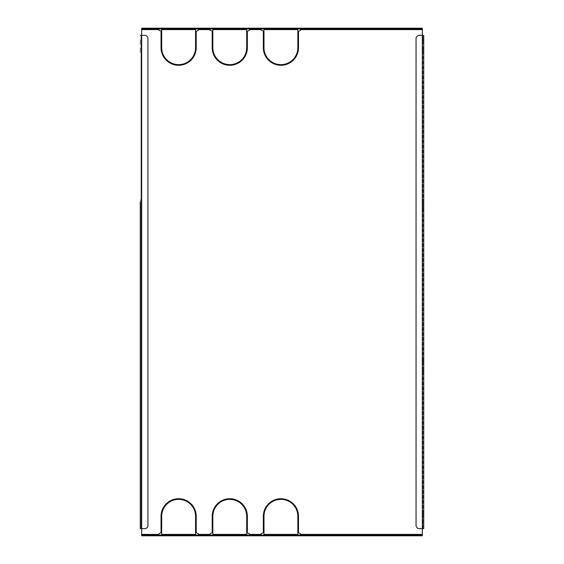 <?xml version="1.0" encoding="UTF-8"?>
<svg xmlns="http://www.w3.org/2000/svg" width="564" height="564" viewBox="0 0 564 564"><rect width="100%" height="100%" fill="white"/><g stroke="black" fill="none" stroke-linecap="round" stroke-linejoin="round"><path stroke-width="0.42" stroke-dasharray="2.82 2.11" d="M423.733 204.295L423.733 199.882L423.733 204.295L422.965 204.295L422.965 202.088L422.965 204.295M423.733 372.106L423.733 367.7L423.733 372.106L422.965 372.106L422.965 369.906L422.965 372.106M423.733 212.283L423.733 207.876L423.733 212.283L422.965 212.283L422.965 210.076L422.965 212.283M423.733 364.118L423.733 359.705L423.733 364.118L422.965 364.118L422.965 361.912L422.965 364.118M141.035 202.088L141.035 204.295L141.035 202.088M140.267 204.295L140.267 199.882L140.267 204.295L141.035 204.295M141.035 369.906L141.035 367.7L141.035 369.906M140.267 372.106L140.267 367.7L140.267 372.106L141.035 372.106M141.035 210.076L141.035 212.283L141.035 210.076M140.267 212.283L140.267 207.876L140.267 212.283L141.035 212.283M141.035 361.912L141.035 364.118L141.035 361.912M140.267 364.118L140.267 359.705L140.267 364.118L141.035 364.118M423.733 44.471L423.733 40.058L423.733 44.471L422.965 44.471L422.965 42.265L422.965 44.471M423.733 515.947L423.733 511.541L423.733 515.947L422.965 515.947L422.965 513.748L422.965 515.947M423.733 52.459L423.733 48.053L423.733 52.459L422.965 52.459L422.965 50.252L422.965 52.459M423.733 523.942L423.733 519.529L423.733 523.942L422.965 523.942L422.965 521.735L422.965 523.942M141.035 42.265L141.035 40.058L141.035 42.265M140.267 44.471L140.267 40.058L140.267 44.471L141.035 44.471M141.035 513.748L141.035 511.541L141.035 513.748M140.267 515.947L140.267 511.541L140.267 515.947L141.035 515.947M141.035 50.252L141.035 52.459L141.035 50.252M140.267 52.459L140.267 48.053L140.267 52.459L141.035 52.459M141.035 521.735L141.035 523.942L141.035 521.735M140.267 523.942L140.267 519.529L140.267 523.942L141.035 523.942M178.309 499.366A16.941 16.941 0 0 0 161.685 516.3L161.685 531.951L161.043 531.951L161.043 516.3A17.583 17.583 0 0 1 178.309 498.724L178.309 499.366M229.449 499.366A16.941 16.941 0 0 0 212.825 516.3L212.825 531.951L212.191 531.951L212.191 516.3A17.583 17.583 0 0 1 229.449 498.724L229.449 499.366M280.597 499.366A16.941 16.941 0 0 0 263.973 516.3L263.973 531.951L263.332 531.951L263.332 516.3A17.583 17.583 0 0 1 280.597 498.724L280.597 499.366M298.497 32.049L298.497 47.7A17.583 17.583 0 0 1 281.232 65.276L281.232 64.634A16.941 16.941 0 0 0 297.855 47.7L297.855 32.049L298.497 32.049M247.349 32.049L247.349 47.7A17.583 17.583 0 0 1 230.091 65.276L230.091 64.634A16.941 16.941 0 0 0 246.708 47.7L246.708 32.049L247.349 32.049M196.209 32.049L196.209 47.7A17.583 17.583 0 0 1 178.943 65.276L178.943 64.634A16.941 16.941 0 0 0 195.567 47.7L195.567 32.049L196.209 32.049M178.309 64.634L178.309 65.276A17.583 17.583 0 0 1 161.043 47.7L161.043 32.049L161.685 32.049L161.685 47.7A16.941 16.941 0 0 0 178.309 64.634M280.597 64.634L280.597 65.276A17.583 17.583 0 0 1 263.332 47.7L263.332 32.049L263.973 32.049L263.973 47.7A16.941 16.941 0 0 0 280.597 64.634M229.449 64.634L229.449 65.276A17.583 17.583 0 0 1 212.191 47.7L212.191 32.049L212.825 32.049L212.825 47.7A16.941 16.941 0 0 0 229.449 64.634M196.209 531.951L195.567 531.951L195.567 516.3A16.941 16.941 0 0 0 178.943 499.366L178.943 498.724A17.583 17.583 0 0 1 196.209 516.3L196.209 531.951M298.497 531.951L297.855 531.951L297.855 516.3A16.941 16.941 0 0 0 281.232 499.366L281.232 498.724A17.583 17.583 0 0 1 298.497 516.3L298.497 531.951M247.349 531.951L246.708 531.951L246.708 516.3A16.941 16.941 0 0 0 230.091 499.366L230.091 498.724A17.583 17.583 0 0 1 247.349 516.3L247.349 531.951M198.443 535.032L198.443 533.882L196.209 532.592L195.567 532.592L195.567 534.397L161.685 534.397L161.685 532.592L161.043 532.592L158.808 533.882L158.808 535.8L158.808 535.032L422.323 535.032L422.323 528.637L423.733 528.637L422.965 528.637L422.965 35.363L422.323 35.363L422.323 28.2L300.732 28.2L300.732 30.118L298.497 31.408L297.855 31.408L297.855 29.603L263.973 29.603L263.973 31.408L261.097 30.118L261.097 29.603L249.591 29.603L249.591 30.118L247.349 31.408L246.708 31.408L246.708 29.603L212.825 29.603L212.825 31.408L209.949 30.118L209.949 29.603L198.443 29.603L198.443 30.118L196.209 31.408L195.567 31.408L195.567 29.603L161.685 29.603L161.685 31.408L158.808 30.118L158.808 29.603L141.677 29.603L141.677 35.363L140.267 35.363L141.035 35.363L141.035 528.637L141.677 528.637L141.677 535.8L209.949 535.8L209.949 533.882L212.191 532.592L212.825 532.592L212.825 534.397L246.708 534.397L246.708 532.592L249.591 533.882L249.591 534.397L261.097 534.397L261.097 533.882L263.332 532.592L263.973 532.592L263.973 534.397L297.855 534.397L297.855 532.592L300.732 533.882L300.732 534.397L422.323 534.397M300.732 534.397L300.732 535.8L422.323 535.8L422.323 535.032M249.591 534.397L249.591 535.8L261.097 535.8L261.097 534.397M422.323 28.968L300.732 28.968L300.732 28.2L198.443 28.2L198.443 29.603M300.732 28.968L209.949 28.968L209.949 28.2L209.949 29.603M249.591 28.968L249.591 29.603M261.097 28.968L261.097 29.603M209.949 28.968L141.677 28.968L141.677 29.603M198.443 28.968L198.443 28.2L141.677 28.2L141.677 28.968M158.808 28.968L158.808 29.603M423.733 35.363L422.323 35.363L423.733 35.363L422.965 35.363L422.965 528.637L422.323 528.637L423.733 528.637M422.965 202.088L422.965 199.882L422.965 202.088M422.965 369.906L422.965 367.7L422.965 369.906M422.965 210.076L422.965 207.876L422.965 210.076M422.965 361.912L422.965 359.705L422.965 361.912M422.965 42.265L422.965 40.058L422.965 42.265M422.965 513.748L422.965 511.541L422.965 513.748M422.965 50.252L422.965 48.053L422.965 50.252M422.965 521.735L422.965 519.529L422.965 521.735M140.267 528.637L141.677 528.637L140.267 528.637L141.035 528.637L141.035 35.363L141.677 35.363L140.267 35.363M141.677 535.032L158.808 535.032M249.591 535.032L249.591 535.8L209.949 535.8L209.949 535.032M300.732 535.032L300.732 535.8L261.097 535.8L261.097 535.032M419.256 528.637L422.323 528.637L422.323 35.363L419.256 35.363A3.194 3.194 0 0 0 416.063 38.556L416.063 525.444A3.194 3.194 0 0 0 419.256 528.637M144.744 35.363L141.677 35.363L141.677 528.637L144.744 528.637A3.194 3.194 0 0 0 147.937 525.444L147.937 38.556A3.194 3.194 0 0 0 144.744 35.363M198.443 534.397L209.949 534.397M141.677 534.397L158.808 534.397M141.677 528.637L141.677 35.363L141.677 528.637M422.323 29.603L300.732 29.603M422.323 35.363L422.323 528.637L422.323 35.363M140.267 519.529L141.035 519.529M140.267 48.053L141.035 48.053M140.267 511.541L141.035 511.541M140.267 40.058L141.035 40.058M422.965 519.529L423.733 519.529M422.965 48.053L423.733 48.053M422.965 511.541L423.733 511.541M422.965 40.058L423.733 40.058M140.267 359.705L141.035 359.705M140.267 207.876L141.035 207.876M140.267 367.7L141.035 367.7M140.267 199.882L141.035 199.882M422.965 359.705L423.733 359.705M422.965 207.876L423.733 207.876M422.965 367.7L423.733 367.7M422.965 199.882L423.733 199.882"/><path stroke-width="0.85" d="M423.733 35.363L423.733 528.637L422.323 528.637L422.323 28.2L422.323 28.968L141.677 28.968L141.677 535.8L141.677 535.032L422.323 535.032L422.323 528.637L419.256 528.637A3.194 3.194 0 0 1 416.063 525.444L416.063 38.556A3.194 3.194 0 0 1 419.256 35.363L423.733 35.363L423.733 528.637M140.267 202.088L140.267 528.637L140.267 202.088M178.309 499.366L178.309 498.724A17.583 17.583 0 0 0 161.043 516.3L161.043 531.951L161.685 531.951L161.685 516.3A16.941 16.941 0 0 1 178.309 499.366M247.349 531.951L247.349 516.3A17.583 17.583 0 0 0 230.091 498.724L230.091 499.366A16.941 16.941 0 0 1 246.708 516.3L246.708 531.951L247.349 531.951M229.449 499.366L229.449 498.724A17.583 17.583 0 0 0 212.191 516.3L212.191 531.951L212.825 531.951L212.825 516.3A16.941 16.941 0 0 1 229.449 499.366M298.497 531.951L298.497 516.3A17.583 17.583 0 0 0 281.232 498.724L281.232 499.366A16.941 16.941 0 0 1 297.855 516.3L297.855 531.951L298.497 531.951M196.209 531.951L196.209 516.3A17.583 17.583 0 0 0 178.943 498.724L178.943 499.366A16.941 16.941 0 0 1 195.567 516.3L195.567 531.951L196.209 531.951M280.597 64.634A16.941 16.941 0 0 1 263.973 47.7L263.973 32.049L263.332 32.049L263.332 47.7A17.583 17.583 0 0 0 280.597 65.276L280.597 64.634M247.349 32.049L246.708 32.049L246.708 47.7A16.941 16.941 0 0 1 230.091 64.634L230.091 65.276A17.583 17.583 0 0 0 247.349 47.7L247.349 32.049M196.209 32.049L195.567 32.049L195.567 47.7A16.941 16.941 0 0 1 178.943 64.634L178.943 65.276A17.583 17.583 0 0 0 196.209 47.7L196.209 32.049M178.309 64.634A16.941 16.941 0 0 1 161.685 47.7L161.685 32.049L161.043 32.049L161.043 47.7A17.583 17.583 0 0 0 178.309 65.276L178.309 64.634M298.497 32.049L297.855 32.049L297.855 47.7A16.941 16.941 0 0 1 281.232 64.634L281.232 65.276A17.583 17.583 0 0 0 298.497 47.7L298.497 32.049M229.449 64.634A16.941 16.941 0 0 1 212.825 47.7L212.825 32.049L212.191 32.049L212.191 47.7A17.583 17.583 0 0 0 229.449 65.276L229.449 64.634M280.597 499.366L280.597 498.724A17.583 17.583 0 0 0 263.332 516.3L263.332 531.951L263.973 531.951L263.973 516.3A16.941 16.941 0 0 1 280.597 499.366M198.443 535.032L198.443 533.882L196.209 532.592L195.567 532.592L195.567 534.397L161.685 534.397L161.685 532.592L161.043 532.592L158.808 533.882L158.808 535.032M209.949 535.032L209.949 533.882L212.191 532.592L212.825 532.592L212.825 534.397L246.708 534.397L246.708 532.592L249.591 533.882L249.591 534.397L261.097 534.397L261.097 533.882L263.332 532.592L263.973 532.592L263.973 534.397L297.855 534.397L297.855 532.592L300.732 533.882L300.732 534.397L422.323 534.397M300.732 28.968L300.732 30.118L298.497 31.408L297.855 31.408L297.855 29.603L263.973 29.603L263.973 31.408L261.097 30.118L261.097 29.603L249.591 29.603L249.591 30.118L247.349 31.408L246.708 31.408L246.708 29.603L212.825 29.603L212.825 31.408L209.949 30.118L209.949 29.603L198.443 29.603L198.443 30.118L196.209 31.408L195.567 31.408L195.567 29.603L161.685 29.603L161.685 31.408L158.808 30.118L158.808 29.603L141.677 29.603M422.323 535.8L422.323 535.032L422.323 535.8L419.13 535.8L419.13 535.032M300.732 535.032L300.732 534.397M249.591 535.032L249.591 534.397M261.097 535.032L261.097 534.397M198.443 28.968L198.443 29.603M209.949 28.968L209.949 29.603M261.097 28.968L261.097 29.603M249.591 28.968L249.591 29.603M141.677 28.2L141.677 28.968L141.677 28.2L144.87 28.2L144.87 28.968M158.808 28.968L158.808 29.603M419.13 28.968L419.13 28.2L144.87 28.2M419.13 28.2L422.323 28.2M144.87 535.032L144.87 535.8L419.13 535.8M144.87 535.8L141.677 535.8M140.267 35.363L144.744 35.363A3.194 3.194 0 0 1 147.937 38.556L147.937 525.444A3.194 3.194 0 0 1 144.744 528.637L140.267 528.637M198.443 534.397L209.949 534.397M422.323 29.603L300.732 29.603M141.677 534.397L158.808 534.397"/></g></svg>
